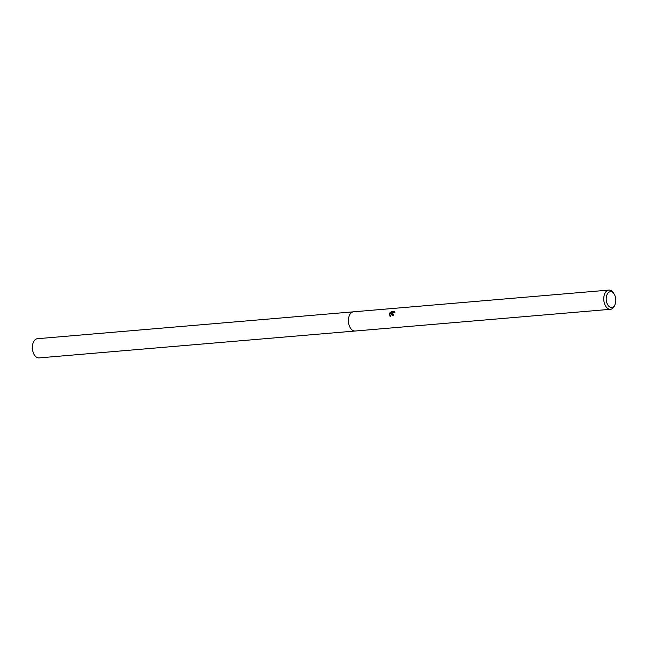 <?xml version="1.0" encoding="UTF-8"?>
<svg xmlns="http://www.w3.org/2000/svg" width="648" height="648" viewBox="0 0 648 648"><rect width="100%" height="100%" fill="white"/><g stroke="black" fill="none" stroke-linecap="round" stroke-linejoin="round"><path stroke-width="0.97" d="M355.331 331.007A9.647 5.873 -94.9 0 1 355.128 331.023A9.639 5.864 -94.9 0 1 348.737 317.52A9.639 5.864 -94.9 0 1 353.5 311.818A9.647 5.873 -94.9 0 1 353.703 311.801M355.274 331.007A9.639 5.873 -94.9 0 1 348.729 317.512A9.639 5.873 -94.9 0 1 353.638 311.801M394.867 312.125L392.98 312.944L392.712 313.778L393.709 314.798A9.639 5.864 85.1 0 0 393.611 315.803L392.607 315.536L391.902 313.843L392.307 312.749L390.104 316.759L389.497 313.502L392.688 312.182L390.25 312.393M615.13 304.301L614.66 305.467A9.639 5.864 -94.9 0 1 610.465 309.299A9.639 5.864 -94.9 0 1 604.066 295.796A9.639 5.864 -94.9 0 1 608.828 290.093A9.639 5.864 -94.9 0 1 613.607 293.155L614.272 294.224A7.881 4.803 -94.9 0 1 615.6 302.77A7.881 4.803 -94.9 0 1 615.13 304.301A7.881 4.803 -94.9 0 1 608.958 306.358A7.881 4.803 -94.9 0 1 606.463 296.387A7.881 4.803 -94.9 0 1 614.272 294.224M389.821 312.911L391.943 311.251M394.624 311.526L391.384 311.526L394.389 311.267M394.065 311.072L394.916 312.482M392.785 315.649L392.307 312.749M391.74 311.769L390.914 312.336M392.688 312.182L389.837 313.737L390.145 316.661M353.492 311.81A9.647 5.873 -94.9 0 0 348.438 319.666A9.647 5.873 -94.9 0 0 352.399 330.213A9.647 5.873 -94.9 0 0 355.128 331.023L39.091 357.907A9.639 5.864 -94.9 0 1 36.361 357.097A9.639 5.864 -94.9 0 1 32.4 346.559A9.639 5.864 -94.9 0 1 37.463 338.702L608.828 290.093M355.136 331.023L610.465 309.299"/></g></svg>
